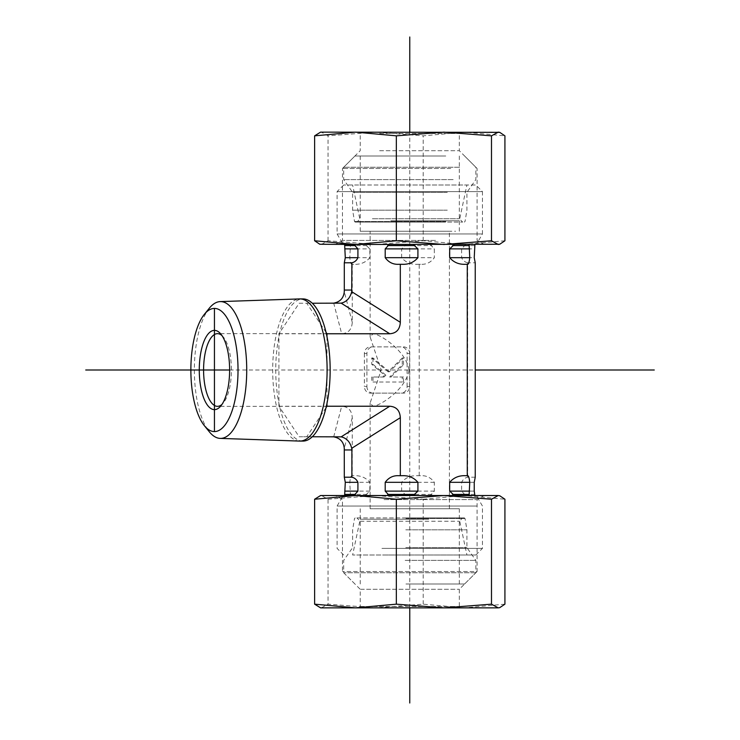 <?xml version="1.0" encoding="UTF-8"?>
<svg xmlns="http://www.w3.org/2000/svg" width="740" height="740" viewBox="0 0 740 740"><rect width="100%" height="100%" fill="white"/><g stroke="black" fill="none" stroke-linecap="round" stroke-linejoin="round"><path stroke-width="0.56" stroke-dasharray="3.7 2.78" d="M222 335.618A36.343 13.912 90 0 1 223.258 336.931A36.343 13.912 90 0 1 231.407 370A36.343 13.912 90 0 1 223.258 403.069A36.343 13.912 90 0 1 222 404.382M409.044 370C406.232 350.954 380.628 334.499 373.145 333.657L370.13 336.978L381.22 370L370.13 403.023L373.145 406.343C380.628 405.502 406.232 389.046 409.044 370M209.355 308.164A68.404 26.187 -90 0 0 194.361 370A68.404 26.187 -90 0 0 209.355 431.836M299.543 441.077A71.086 27.214 90 0 1 272.69 370A71.086 27.214 90 0 1 299.543 298.923M302.947 441.086A71.086 27.214 90 0 1 279.877 407.675L278.925 406.242L278.925 403.365A71.086 27.214 90 0 1 278.925 336.635L278.925 333.759L279.877 332.325A71.086 27.214 90 0 1 302.947 298.914M326.026 407.675L306.749 436.757L299.154 436.757L279.877 407.675A71.086 27.214 90 0 1 278.925 403.365L278.925 336.635A71.086 27.214 90 0 1 279.877 332.325L299.154 303.243L306.749 303.243L326.026 332.325M428.738 519.249L360.214 519.249L428.738 519.249M431.642 555L352.619 555L431.642 555M384.476 555L475.839 555L384.476 555M381.951 548.396L482.443 548.396L381.951 548.396M476.912 506.049L337.089 506.049L476.912 506.049M390.803 508.75L459.318 508.75L390.803 508.75M424.945 508.75L370.13 508.75L424.945 508.75M465.793 475.718L467.486 475.718M475.237 477.217L467.643 477.217C464.914 477.827 462.898 479.529 461.612 482.323L461.612 491.12L465.654 495.532L430.292 495.532L434.334 491.12L434.334 482.323C430.828 477.541 426.212 475.339 420.496 475.718L417.73 475.718C411.07 475.348 405.696 477.55 401.626 482.323L401.626 491.12L406.325 495.532L365.153 495.532L369.852 491.12L369.852 482.323C365.782 477.55 360.417 475.348 353.748 475.718L352.055 475.718C351.111 475.339 350.353 477.541 349.779 482.323L350.446 495.532L343.166 495.532L350.446 495.532M420.496 475.718L417.73 475.718M353.748 475.718L352.055 475.718M399.045 475.718L401.802 475.718M469.095 495.532L476.375 495.532L469.095 495.532M413.207 495.532L454.379 495.532L413.207 495.532M353.887 495.532L389.249 495.532L353.887 495.532M454.379 244.468L413.207 244.468L454.379 244.468M326.978 336.635L326.978 403.365M476.375 244.468L469.095 244.468L476.375 244.468L482.443 233.951L337.089 233.951L482.443 233.951L482.443 191.605L337.089 191.605L482.443 191.605L475.839 185L343.693 185L475.839 185M467.643 477.217L467.643 262.783L475.237 262.783M465.654 495.532L430.292 495.532M390.803 220.751L459.318 220.751L390.803 220.751M387.889 185L466.921 185L387.889 185M428.738 231.25L360.214 231.25L428.738 231.25M394.596 231.25L449.411 231.25L394.596 231.25M401.802 264.282L399.045 264.282M350.446 244.468L343.166 244.468L350.446 244.468L349.779 257.677C350.353 262.46 351.111 264.661 352.055 264.282L353.748 264.282C360.408 264.661 365.773 262.46 369.852 257.677L369.852 248.881L365.153 244.468L406.325 244.468L401.626 248.881L401.626 257.677C405.705 262.46 411.079 264.661 417.73 264.282L420.496 264.282C426.212 264.661 430.828 262.46 434.334 257.677L434.334 248.881L430.292 244.468L465.654 244.468L461.612 248.881L461.612 257.677C462.898 260.471 464.914 262.173 467.643 262.783M352.055 264.282L353.748 264.282M417.73 264.282L420.496 264.282M467.486 264.282L465.793 264.282M389.249 244.468L353.887 244.468L389.249 244.468M430.292 244.468L465.654 244.468M402.264 357.984L388.084 371.804L371.748 357.984L371.748 364.33L384.596 375.199L382.746 377.012L371.748 377.012L371.748 382.016L402.264 382.016L402.264 377.012L389.647 377.012L402.264 364.718L402.264 357.984L403.531 357.984L389.351 371.804L388.084 371.804M389.351 371.804L373.006 357.984L371.748 357.984M373.006 357.984L373.006 364.33L371.748 364.33M373.006 364.33L385.864 375.199L384.596 375.199M385.864 375.199L384.005 377.012L382.746 377.012M384.005 377.012L371.748 377.012M373.006 377.012L373.006 382.016L371.748 382.016M373.006 382.016L402.264 382.016M403.531 382.016L403.531 377.012L402.264 377.012M403.531 377.012L389.647 377.012M390.914 377.012L403.531 364.718L402.264 364.718M403.531 364.718L403.531 357.984M339.679 436.757L299.154 436.757M278.925 406.242L341.686 406.242C348.3 406.713 351.824 410.534 352.259 417.684L352.259 475.718M366.911 353.48L364.376 353.48A6.604 6.105 -90 0 1 370.481 346.875L400.997 346.875A6.604 6.105 -90 0 1 407.102 353.48L409.636 353.48L409.636 386.521A6.604 6.105 -90 0 1 403.531 393.125L370.481 393.125A6.604 6.105 -90 0 1 364.376 386.521L366.911 386.521L366.911 353.48A6.604 6.105 -90 0 1 373.006 346.875M364.376 353.48L364.376 386.521M373.006 393.125A6.604 6.105 -90 0 1 366.911 386.521M370.481 393.125L403.531 393.125M409.636 386.521L407.102 386.521A6.604 6.105 -90 0 1 400.997 393.125M407.102 386.521L407.102 353.48M403.531 346.875A6.604 6.105 -90 0 1 409.636 353.48M400.997 346.875L370.481 346.875M406.325 495.532L365.153 495.532M365.153 244.468L406.325 244.468M306.749 436.757L312.299 436.757M299.154 303.243L339.679 303.243M352.259 264.282L352.259 322.316C351.824 329.466 348.3 333.287 341.686 333.759L333.703 303.141M306.749 303.243L312.299 303.243M278.925 333.759L341.686 333.759M419.219 475.718L419.219 264.282M360.639 606.532L459.318 606.532L360.639 606.532M359.325 607.855L460.641 607.855L359.325 607.855M360.639 589.28L459.318 589.28L360.639 589.28M320.568 607.855L498.964 607.855M384.005 499.583L477.078 499.583L384.005 499.583M358.891 607.855L360.214 606.532L360.214 589.28L342.454 571.521L342.454 499.583L335.442 495.532L484.099 495.532L477.078 499.583L477.078 571.521L342.454 571.521L477.078 571.521L459.318 589.28L459.318 606.532L460.641 607.855M443.917 495.532L355.478 495.532M504.921 604.164L464.054 607.855L423.197 604.164L375.624 607.855L328.051 604.164L321.336 607.855L319.8 607.651M328.051 499.232L375.624 495.532L321.336 495.532L328.051 499.232L328.051 604.164M423.197 499.232L464.054 495.532L375.624 495.532L423.197 499.232L423.197 604.164M498.964 495.532L464.054 495.532L504.921 499.232M319.8 495.745L320.568 495.532M360.334 521.228L459.318 521.228L360.334 521.228M357.041 517.917L462.63 517.917L357.041 517.917M405.964 517.917L464.368 517.917L405.964 517.917M406.315 583.99L459.318 583.99L406.315 583.99M405.788 529.812L466.921 529.812L405.788 529.812M475.681 572.76L343.693 572.76L475.681 572.76M405.955 583.99L464.609 583.99L405.955 583.99M405.168 560.393L475.839 560.393L405.168 560.393M405.788 547.655L466.921 547.655L405.788 547.655M379.611 133.468L459.318 133.468L379.611 133.468M378.806 132.146L460.641 132.146L378.806 132.146M379.611 150.72L459.318 150.72L379.611 150.72M498.964 132.146L320.568 132.146M435.536 240.417L342.454 240.417L435.536 240.417M438.219 244.468L335.442 244.468L438.219 244.468M450.743 168.48L342.454 168.48L450.743 168.48M319.8 132.349L321.336 132.146L328.051 135.836L375.624 132.146L423.197 135.836L464.054 132.146L504.921 135.836M504.921 240.768L464.054 244.468L498.964 244.468M464.054 244.468L423.197 240.768L375.624 244.468L464.054 244.468M375.624 244.468L328.051 240.768L321.336 244.468L375.624 244.468M320.568 244.468L319.8 244.256M328.051 240.768L328.051 135.836M423.197 240.768L423.197 135.836M372.387 218.772L459.318 218.772L372.387 218.772M369.889 222.083L462.63 222.083L369.889 222.083M445.61 222.083L355.163 222.083L445.61 222.083M442.298 156.011L360.214 156.011L442.298 156.011M447.284 210.188L352.619 210.188L447.284 210.188M459.614 167.24L343.693 167.24L459.614 167.24M445.767 156.011L354.932 156.011L445.767 156.011M453.139 179.607L343.693 179.607L453.139 179.607M447.284 192.345L352.619 192.345L447.284 192.345M409.766 607.855L409.766 132.146L481.13 132.146M363.988 231.25L455.544 231.25M229.622 370L475.237 370M474.238 482.323L461.612 482.323M434.334 482.323L401.626 482.323M369.852 482.323L349.779 482.323M474.238 491.12L461.612 491.12M434.334 491.12L401.626 491.12M369.852 491.12L349.779 491.12M474.645 494.422L464.072 494.422M431.873 494.422L404.484 494.422M366.994 494.422L350.187 494.422M349.779 257.677L369.852 257.677M401.626 257.677L434.334 257.677M349.779 248.881L369.852 248.881M401.626 248.881L434.334 248.881M350.187 245.578L366.994 245.578M404.484 245.578L431.873 245.578M464.072 245.578L474.645 245.578M461.612 257.677L474.238 257.677M461.612 248.881L474.238 248.881M333.703 436.859L341.686 406.242M352.259 417.684L344.276 448.301M352.259 322.316L344.276 291.699M405.927 518.472L465.025 518.472L405.927 518.472M446.035 221.528L354.516 221.528L446.035 221.528M223.258 336.931L220.733 333.925M223.258 403.069L220.733 406.075M373.145 333.657L217.495 333.657M373.145 406.343L217.495 406.343M360.214 508.75L360.214 519.249L352.619 555M459.318 508.75L459.318 519.249L466.921 555M475.839 555L482.443 548.396L482.443 506.049L476.375 495.532M343.693 555L337.089 548.396L337.089 506.049L343.166 495.532M459.318 231.25L459.318 220.751L466.921 185M360.214 231.25L360.214 220.751L352.619 185M343.693 185L337.089 191.605L337.089 233.951L343.166 244.468M449.411 508.75L449.411 231.25M370.13 508.75L370.13 403.023M370.13 336.978L370.13 231.25M459.318 583.99L459.318 521.228L462.63 517.917M360.214 583.99L360.214 521.228L356.911 517.917M354.932 583.99L343.693 572.76L343.693 560.393L352.619 547.655L352.619 529.812L354.516 518.472L355.163 517.917M464.609 583.99L475.839 572.76L475.839 560.393L466.921 547.655L466.921 529.812L465.025 518.472L464.368 517.917M484.099 244.468L477.078 240.417L477.078 168.48L459.318 150.72L459.318 133.468L460.641 132.146M335.442 244.468L342.454 240.417L342.454 168.48L360.214 150.72L360.214 133.468L358.891 132.146M360.214 156.011L360.214 218.772L356.911 222.083M459.318 156.011L459.318 218.772L462.63 222.083M354.932 156.011L343.693 167.24L343.693 179.607L352.619 192.345L352.619 210.188L354.516 221.528L355.163 222.083M464.609 156.011L475.839 167.24L475.839 179.607L466.921 192.345L466.921 210.188L465.025 221.528L464.368 222.083"/><path stroke-width="1.11" d="M222 404.382A36.343 13.912 90 0 1 217.495 406.343A36.343 13.912 90 0 1 203.583 370A36.343 13.912 90 0 1 217.495 333.657A36.343 13.912 90 0 1 222 335.618M199.273 370A39.645 15.179 -90 0 0 220.733 406.075A39.645 15.179 -90 0 0 229.622 370A39.645 15.179 -90 0 0 220.733 333.925A39.645 15.179 -90 0 0 199.273 370M214.443 308.414A61.587 23.578 90 0 1 237.447 383.496A61.587 23.578 90 0 1 204.37 425.676A61.587 23.578 90 0 1 190.865 370A61.587 23.578 90 0 1 204.37 314.324A61.587 23.578 90 0 1 214.443 308.414L214.443 431.587M204.37 425.676L209.355 431.836A68.404 26.187 -90 0 0 220.206 438.394A68.404 26.187 -90 0 0 246.725 370.444A68.404 26.187 -90 0 0 220.548 301.596A68.404 26.187 -90 0 0 220.206 301.606A68.404 26.187 -90 0 0 209.355 308.164L204.37 314.324M220.206 301.606L299.543 298.923A71.086 27.214 90 0 1 299.894 298.914A71.086 27.214 90 0 1 327.108 370A71.086 27.214 90 0 1 299.894 441.086A71.086 27.214 90 0 1 299.543 441.077L220.206 438.394M299.894 298.914L302.947 298.914A71.086 27.214 90 0 1 326.026 332.325L326.978 333.759L326.978 336.635A71.086 27.214 90 0 1 326.978 403.365L326.978 406.242L326.026 407.675A71.086 27.214 90 0 1 302.947 441.086L299.894 441.086M326.026 332.325A71.086 27.214 90 0 1 326.978 336.635M326.978 403.365A71.086 27.214 90 0 1 326.026 407.675M454.379 495.532L449.68 491.12L449.68 482.323C453.759 477.541 459.133 475.339 465.793 475.718L467.486 475.718C468.429 475.348 469.188 477.55 469.761 482.323L469.095 495.532M389.249 495.532L385.207 491.12L385.207 482.323C388.713 477.541 393.319 475.339 399.045 475.718L401.802 475.718C408.462 475.339 413.836 477.541 417.915 482.323L417.915 491.12L413.207 495.532M474.904 495.532L474.238 491.12L474.238 482.323L475.237 477.217L475.237 262.783L474.238 257.677L474.904 244.468M344.627 495.532L345.293 482.323L344.304 477.217L351.889 477.217C354.627 477.827 356.634 479.529 357.92 482.323L357.92 491.12L353.887 495.532M467.273 475.718L467.273 264.282L465.793 264.282C459.133 264.661 453.759 262.46 449.68 257.677L449.68 248.881L454.379 244.468M413.207 244.468L417.915 248.881L417.915 257.677C413.836 262.46 408.462 264.661 401.802 264.282L399.045 264.282C393.319 264.661 388.713 262.46 385.207 257.677L385.207 248.881L389.249 244.468M326.978 333.759L389.749 333.759C396.353 333.287 399.878 329.466 400.322 322.316L400.322 264.282M326.978 406.242L389.749 406.242L341.149 436.859C346.561 438.089 350.085 441.91 351.722 448.301L400.322 417.684C399.878 410.534 396.353 406.713 389.749 406.242M400.322 417.684L400.322 475.718M469.095 244.468L469.761 257.677C469.179 262.46 468.42 264.661 467.486 264.282L467.273 264.282M353.887 244.468L357.92 248.881L357.92 257.677C356.634 260.471 354.627 262.173 351.889 262.783L344.304 262.783L345.293 257.677L344.627 244.468M400.322 322.316L351.722 291.699L351.889 262.783M351.889 290.034L344.304 290.034L344.304 262.783M332.094 436.757L333.703 436.859C340.113 438.089 343.637 441.91 344.276 448.301L344.304 477.217M341.149 436.859L312.299 436.757M344.304 449.966L351.889 449.966L351.722 448.301M351.889 449.966L351.889 477.217M351.722 291.699C350.085 298.091 346.561 301.911 341.149 303.141L389.749 333.759M312.299 303.243L341.149 303.141M344.304 290.034L344.276 291.699C343.637 298.091 340.113 301.911 333.703 303.141L332.094 303.243M443.917 607.855L320.568 607.855L314.62 604.164L355.478 607.855L396.335 604.164L443.917 607.855L491.49 604.164L498.205 607.855L443.917 607.855M499.731 607.651L498.205 607.855L499.731 607.651L504.921 604.164L504.921 499.232L499.731 495.745L498.205 495.532L499.731 495.745M484.099 495.532L443.917 495.532L498.205 495.532L491.49 499.232L443.917 495.532L396.335 499.232L355.478 495.532L335.442 495.532M355.478 495.532L314.62 499.232L320.568 495.532L443.917 495.532M396.335 499.232L396.335 604.164M314.62 499.232L314.62 604.164M491.49 499.232L491.49 604.164M320.568 132.146L499.731 132.349L498.205 132.146L491.49 135.836L443.917 132.146L396.335 135.836L355.478 132.146L314.62 135.836L320.568 132.146M499.731 244.256L355.478 244.468L396.335 240.768L443.917 244.468L491.49 240.768L498.205 244.468L499.731 244.256L504.921 240.768L504.921 135.836L499.731 132.349M319.8 244.256L314.62 240.768L355.478 244.468L319.8 244.256M396.335 240.768L396.335 135.836M491.49 240.768L491.49 135.836M314.62 240.768L314.62 135.836M409.766 703L409.766 607.855M409.766 132.146L409.766 37M85.738 370L229.622 370M475.237 370L654.262 370M449.68 482.323L469.761 482.323M385.207 482.323L417.915 482.323M449.68 491.12L469.761 491.12M385.207 491.12L417.915 491.12M452.538 494.422L469.354 494.422M387.658 494.422L415.057 494.422M344.886 494.422L355.468 494.422M345.293 482.323L357.92 482.323M345.293 491.12L357.92 491.12M357.92 257.677L345.293 257.677M417.915 257.677L385.207 257.677M469.761 257.677L449.68 257.677M357.92 248.881L345.293 248.881M417.915 248.881L385.207 248.881M469.761 248.881L449.68 248.881M355.468 245.578L344.886 245.578M415.057 245.578L387.658 245.578M469.354 245.578L452.538 245.578"/></g></svg>
